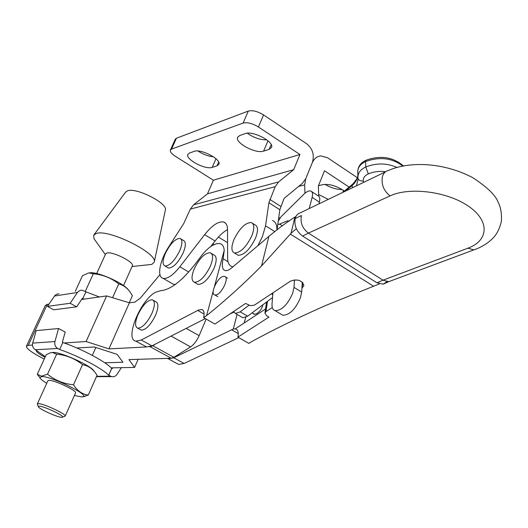 <?xml version="1.0" encoding="UTF-8"?>
<svg xmlns="http://www.w3.org/2000/svg" width="528" height="528" viewBox="0 0 528 528"><rect width="100%" height="100%" fill="white"/><g stroke="black" fill="none" stroke-linecap="round" stroke-linejoin="round"><path stroke-width="0.79" d="M324.931 184.331C330.858 187.843 336.593 189.565 342.124 189.512M170.432 149.972L175.217 139.286L176.425 138.211L248.299 111.071C252.536 110.055 257.624 111.335 263.564 114.919L306.636 143.748C312.734 148.738 314.622 155.047 312.299 162.677C314.107 158.598 316.985 156.341 320.925 155.905L327.591 157.773L357.324 177.679M318.661 194.561L328.284 199.379M344.388 191.07C336.791 185.955 329.611 183.803 322.852 184.615L318.457 185.724M318.714 196.126L318.384 185.902L324.509 170.788L349.114 187.097M280.117 217.774L278.678 218.097M277.075 229.766L279.833 209.702L284.071 198.416L302.366 183.355L305.765 178.649L312.299 162.677L305.765 178.649L304.682 184.866L304.946 193.248M309.217 208.553L312.134 197.38L319.407 202.099L318.958 203.854M36.61 350.368L36.373 350.651C36.326 351.991 39.204 354.202 45.012 357.284L45.045 357.304M32.465 345.068L28.288 345.345L26.44 346.19C26.38 348.473 31.271 352.222 41.111 357.449L44.253 359.027M111.203 367.851L134.594 367.422L138.125 359.311M134.594 367.422L128.957 359.601L171.296 358.268L173.943 357.311L190.588 346.889C193.974 344.579 196.825 340.831 199.142 335.656L206.164 319.07M211.088 246.299L211.266 245.876M155.456 344.071L152.843 345.774L149.536 346.817M146.606 346.962L108.953 348.876L129.4 302.801L134.904 302.108L140.441 298.003L159.951 274.619M108.953 348.876L86.104 341.53L106.636 295.924L129.4 302.801M26.506 346.045L45.355 305.441L47.309 304.339L48.992 304.102M81.616 299.475L106.636 295.924M86.104 341.53L64.172 342.982M104.762 362.769L122.958 362.274L117.084 354.334L94.334 347.002L76.811 347.972M262.891 304.775C261.875 308.933 259.571 312.015 255.981 314.008L254.054 314.239L253.037 313.381M237.046 314.411L233.323 328.984L235.607 328.871C238.009 329.683 238.775 332.442 237.917 337.154L248.879 343.398L251.869 341.497C274.303 329.274 299.119 317.183 326.317 305.217L379.328 283.925M233.323 328.984L173.732 357.779L168.26 358.769L167.224 358.393M213.2 291.126L206.58 315.632L203.656 317.638C204.62 312.913 203.96 310.18 201.676 309.441L198.297 310.121L141.247 340.032L135.96 341.167C124.232 339.761 140.356 299.963 155.489 292.294L160.261 290.77C171.263 289.912 184.193 279.312 199.043 258.958C203.504 252.648 208.006 248.12 212.566 245.362L216.658 243.632L220.077 243.613C222.512 244.352 223.892 246.602 224.222 250.371L223.153 258.799C221.575 265.703 222.262 269.636 225.225 270.6C226.987 270.95 229.198 269.993 231.871 267.722L268.904 236.386C278.342 228.485 287.008 222.05 294.901 217.094L295.937 216.513M144.474 345.807L146.586 346.955L151.932 345.873L205.339 318.595M176.385 363.191L178.616 364.406L184.14 363.469L238.768 337.636M203.656 317.638L214.929 324.06L245.599 303.442L250.358 305.646L254.318 305.191L290.624 281.054C297.568 278.81 301.983 280.269 303.884 285.437L302.108 288.017L302.795 282.586M296.34 228.664L291.02 233.336L261.512 265.993C243.421 284.216 225.113 300.762 206.58 315.632M197.743 310.438L204.105 314.068M224.222 250.371L214.474 286.414M231.554 329.749L238.28 333.584M267.505 301.323L265.987 311.612L272.296 307.494M265.987 311.612L264.924 313.124L266.686 315.79L268.924 317.097L237.917 337.154M235.303 328.805L244.147 323.004L245.758 317.341M244.147 323.004L265.538 308.979M295.211 218.526L301.409 215.563L295.211 218.526C295.937 215.464 297.779 213.497 300.736 212.632L385.341 171.93M467.933 248.186C488.631 240.662 490.123 221.093 468.646 206.329C447.48 191.486 409.451 186.694 390.027 195.908L308.418 233.099L382.991 280.196L467.933 248.186L473.84 249.883L476.83 248.761M386.951 281.668L383.242 284.17L376.946 282.797L302.61 236.062C296.63 231.548 294.136 225.819 295.119 218.889M272.395 220.513C275.477 221.582 276.982 224.71 276.91 229.891M233.831 312.154L229.746 314.101M248.299 111.071L243.118 123.064L171.554 149.094L170.353 150.143C169.983 151.82 171.587 153.833 175.171 156.182L213.398 180.213L299.944 154.506L293.66 169.712L278.645 181.909L275.194 186.655L268.897 202.772L265.544 225.812L262.35 236.801L257.862 245.711M232.96 266.785L232.201 266.633C229.211 265.709 227.687 262.878 227.627 258.152L227.535 229.607C227.462 225.35 226.156 222.816 223.615 221.991C218.434 221.113 212.104 225.344 204.626 234.683L179.843 266.798C173.111 275.187 167.548 279.041 163.159 278.368C156.598 277.101 159.76 260.429 168.881 246.616L183.678 223.641L190.357 209.068L193.565 204.818L207.504 193.822L213.398 180.213M266.746 139.821C260.344 140.012 253.843 137.801 247.249 133.208M213.418 156.79C208.263 156.295 203.122 154.374 197.993 151.021M239.758 135.511L245.17 133.624C252.655 130.39 274.322 141.709 271.564 147.365L269.161 149.371L263.624 151.12C256.007 154.077 234.934 143.002 237.587 137.386L239.758 135.511M189.532 152.995L194.218 151.364C200.779 148.493 221.489 159.35 218.922 164.281L217.015 165.851L212.216 167.369C205.531 170.003 185.341 159.37 187.81 154.466L189.532 152.995M299.944 154.506L258.41 126.971C252.443 123.407 247.348 122.107 243.118 123.064M227.535 229.654C223.45 231.812 219.292 235.587 215.061 240.986L210.764 246.523M175.342 284.44L173.488 284.321L171.633 283.252M293.66 169.712L207.504 193.822M152.051 313.097C147.226 322.865 142.468 327.895 137.775 328.192C134.818 326.852 134.871 322.364 137.947 314.728C142.751 305.012 147.51 300.023 152.216 299.746C155.12 301.046 155.067 305.494 152.051 313.097M153.325 300.373L155.734 301.732C158.651 303.039 158.611 307.494 155.608 315.084C150.797 324.845 146.038 329.861 141.326 330.145L140.171 329.505M210.415 266.039C205.161 276.672 199.835 282.091 194.443 282.302C191.321 280.876 191.248 276.395 194.225 268.858C199.452 258.284 204.785 252.905 210.203 252.714C213.253 254.107 213.325 258.548 210.415 266.039M211.431 253.447L213.82 254.872C216.883 256.278 216.968 260.72 214.078 268.204C208.837 278.824 203.504 284.229 198.086 284.427L196.805 283.681M179.764 250.681C174.768 260.66 169.871 265.782 165.059 266.039C162.367 264.766 162.433 260.634 165.264 253.658C170.234 243.731 175.138 238.649 179.969 238.405C182.609 239.646 182.536 243.738 179.764 250.681M180.959 238.993L183.394 240.445C186.047 241.699 185.995 245.797 183.229 252.727C178.246 262.7 173.342 267.808 168.511 268.052L167.482 267.452M251.77 235.884C246.193 247.17 240.425 252.879 234.472 253.011C231.244 251.513 231.079 247.025 233.983 239.534C239.54 228.314 245.309 222.651 251.295 222.545C254.45 224.011 254.608 228.452 251.77 235.884M252.602 223.357L254.978 224.836C258.152 226.307 258.324 230.756 255.506 238.174C249.935 249.447 244.167 255.143 238.187 255.255L236.821 254.423M294.512 279.833L293.977 287.39L292.736 293.073C287.694 304.649 281.827 310.517 275.147 310.695C272.811 309.949 271.775 307.619 272.045 303.712L272.89 292.862M302.326 282.124L301.679 292.043L300.465 297.726C295.456 309.269 289.582 315.104 282.85 315.242L281.153 314.239M233.567 311.533L235.455 313.487L240.227 311.85L248.926 305.263M241.718 317.117L242.867 317.777L247.672 316.173L240.227 311.85M272.573 297.528L247.672 316.173M319.407 202.099C320.225 198.607 319.757 196.482 318.001 195.716L311.672 191.605M312.134 197.38C312.965 193.888 312.517 191.77 310.774 191.017C308.939 190.516 306.636 191.591 303.871 194.238L280.955 216.843L278.263 221.113M277.946 223.45L278.282 224.209M278.685 224.459L287.206 220.961L289.186 220.843M215.714 294.974C221.522 294.69 229.805 277.18 224.532 276.395L223.535 276.362C217.688 276.837 209.55 294.129 214.823 294.941L215.714 294.974M61.591 417.325L62.634 417.12C64.396 415.76 43.943 406.164 39.283 406.184L38.293 406.534C37.726 408.335 56.938 417.226 61.591 417.325M37.481 404.448L37.336 403.946L38.452 403.623C43.652 403.57 66.594 414.256 65.201 416.064L64.535 416.387M94.103 234.643L125.572 192.172L127.545 190.806C136.277 187.222 167.97 203.353 165.383 209.979L154.242 262.093L151.853 264.396L146.85 264.937M96.235 241.824L93.984 238.682L93.707 235.184L96.466 233.422C109.039 228.987 158.024 253.433 154.242 262.093M96.683 273.55L105.626 253.909L106.973 253.004C112.754 251.255 134.534 262.244 132.389 265.789L132.323 265.934M89.998 272.771C98.3 271.742 123.994 283.305 128.568 290.11M75.326 291.245L82.427 275.761L88.671 272.903L93.317 273.755C102.874 274.652 111.355 278.038 118.747 283.906C123.453 285.12 127.387 288.057 130.548 292.71L132.37 295.713L129.248 302.755M112.556 297.713L118.747 283.906M85.252 291.443L93.317 273.755M82.83 298.637L82.348 298.373L76.692 306.827L53.757 309.804L47.434 306.392L70.151 303.263L77.649 292.136L80.177 290.374L82.084 290.176L85.939 291.819L82.764 298.65L84.143 299.119M85.925 291.845L99.337 296.96M47.434 306.392L54.952 295.429L56.806 294.149L58.997 293.832M76.692 306.827L70.151 303.263M57.783 348.493L59.664 349.477L62.845 342.487L62.357 342.23L65.182 332.046L58.575 328.522L54.938 341.55C54.325 344.593 55.268 346.909 57.783 348.493L35.422 349.754L45.342 356.657M112.754 367.825L112.246 368.603L111.705 368.359L108.662 375.263C102.458 368.564 78.936 356.136 59.591 349.483L59.664 349.477M111.705 368.359C105.567 361.568 82.157 349.114 62.839 342.507M111.778 368.359L108.735 375.263L111.606 376.622C113.85 377.065 115.672 376.299 117.077 374.326L121.348 367.666M58.575 328.522L36.208 330.614L32.677 343.101L54.938 341.55M35.422 349.754C32.993 348.236 32.076 346.025 32.677 343.101M75.55 392.918L75.59 392.825C77.101 390.74 54.344 380.002 49.051 380.325L47.896 380.741M74.408 395.465L81.503 396.917L83.318 396.601C88.579 394.376 50.464 375.962 41.679 376.556L39.923 377.665C40.359 378.926 42.636 380.8 46.735 383.295M82.54 396.871L88.268 395.096C82.295 394.317 77.372 390.878 73.511 384.787C63.677 383.856 55.018 380.318 47.527 374.18L41.448 376.193L37.264 374.273L39.963 377.784M52.397 352.473L52.701 352.447C60.139 351.516 91.958 365.95 94.03 371.171M37.264 374.273L46.259 354.658L50.318 352.836L52.292 352.48L56.648 354.182C66.396 355.1 75.022 358.598 82.52 364.69C88.42 365.686 93.166 369.079 96.763 374.86L97.046 375.309L88.268 395.096M73.511 384.787L82.52 364.69M47.527 374.18L56.648 354.182M304.682 184.866L298.65 186.417M343.504 190.423L342.698 192.449M186.179 328.383L199.142 335.656M212.857 243.824L214.078 244.556M28.288 345.345L47.309 304.339M150.242 346.777L171.296 358.268M152.843 345.774L173.943 357.311M171.098 336.085L190.588 346.889M141.247 340.032L151.932 345.873M173.732 357.779L184.14 363.469M290.367 234.109L373.501 286.169M223.153 258.799L228.017 261.71M294.901 217.094L291.02 233.336M268.904 236.386L261.512 265.993M376.946 282.797L382.991 280.196L388.72 281.668L391.631 280.579M301.409 215.563C300.115 222.677 302.452 228.525 308.418 233.099L302.61 236.062M390.027 195.908C383.75 190.846 381.203 184.503 382.371 176.887C383.354 173.349 385.348 171.217 388.351 170.485C411.22 160.552 445.17 163.079 472.692 177.639C487.1 187.037 495.587 195.228 498.148 202.217C500.762 207.2 501.844 213.556 501.389 221.285C498.676 233.488 492.875 238.135 491.99 239.098C486.908 243.903 480.856 247.5 473.84 249.883L388.72 281.668L383.242 284.17M275.18 186.688L190.344 209.101M176.425 138.211L171.554 149.094M278.645 181.909L193.565 204.818M188.76 272.012L179.843 266.798M215.061 240.986L204.626 234.683M274.791 231.574L265.544 225.812M280.784 206.382L269.867 199.445M263.564 114.919L258.41 126.971M279.833 209.702L268.897 202.772M215.965 158.75L212.216 167.369M218.658 162.063L217.015 165.851M267.986 140.811L263.624 151.12M271.174 144.593L269.161 149.371M402.765 166.023C392.132 157.964 379.744 156.473 365.594 161.548L365.772 166.987C376.477 162.848 386.852 162.994 396.898 167.416M403.392 165.904C392.918 157.001 380.516 155.093 366.181 160.182L365.594 161.548C360.512 163.918 357.892 167.303 357.753 171.712L357.892 177.151C358.037 172.735 360.664 169.349 365.772 166.987L368.326 173.884C364.762 175.553 363.079 177.923 363.271 180.998L363.383 182.497M356.492 185.81L358.063 179.441L357.892 177.151L357.991 178.378C358.558 180.233 360.314 181.111 363.271 180.998M358.057 179.216L358.004 178.451M357.852 175.547C357.397 179.296 355.522 182.582 352.222 185.401L352.275 187.836M357.845 175.402C358.571 176.266 356.935 179.091 352.935 183.883L352.222 185.401L345.371 191.162M385.592 171.732C379.573 170.933 373.817 171.653 368.326 173.884M293.977 287.39L301.679 292.043M271.392 293.852L272.811 294.703M287.206 220.961L288.143 221.555M279.906 224.294L282.282 225.779M77.411 292.466L54.476 296.03M96.624 376.266L110.537 376.207M218.374 237.072L227.575 242.649M235.607 328.871L236.96 329.637M135.96 341.167L146.586 346.955M168.26 358.769L178.616 364.406M201.676 309.441L202.95 310.174M266.567 302.029L264.924 313.124M232.749 266.963L232.201 266.633M173.488 284.321L163.159 278.368M225.601 223.212L223.615 221.991M237.732 137.056L237.587 137.386M137.775 328.192L141.326 330.145M194.443 282.302L198.086 284.427M165.059 266.039L168.511 268.052M234.472 253.011L238.187 255.255M343.306 191.981L352.559 184.199M357.753 171.712C357.938 166.584 360.65 162.782 365.884 160.314M242.867 317.777L235.455 313.487M275.147 310.695L282.85 315.242M227.528 278.17L225.39 276.903M254.648 314.318L252.12 312.84M217.84 296.696L214.823 294.941M62.634 417.12L65.162 416.15M132.059 266.521L151.853 264.396M65.201 416.064L75.59 392.825M92.327 355.39L95.858 347.49M123.532 285.595L132.389 265.789M37.369 403.867L47.936 380.655M105.336 254.549L93.984 238.682M38.293 406.534L37.323 404.032M96.446 376.669L111.606 376.622M83.318 396.601L84.896 396.449M39.923 377.665L37.712 374.715"/></g></svg>
